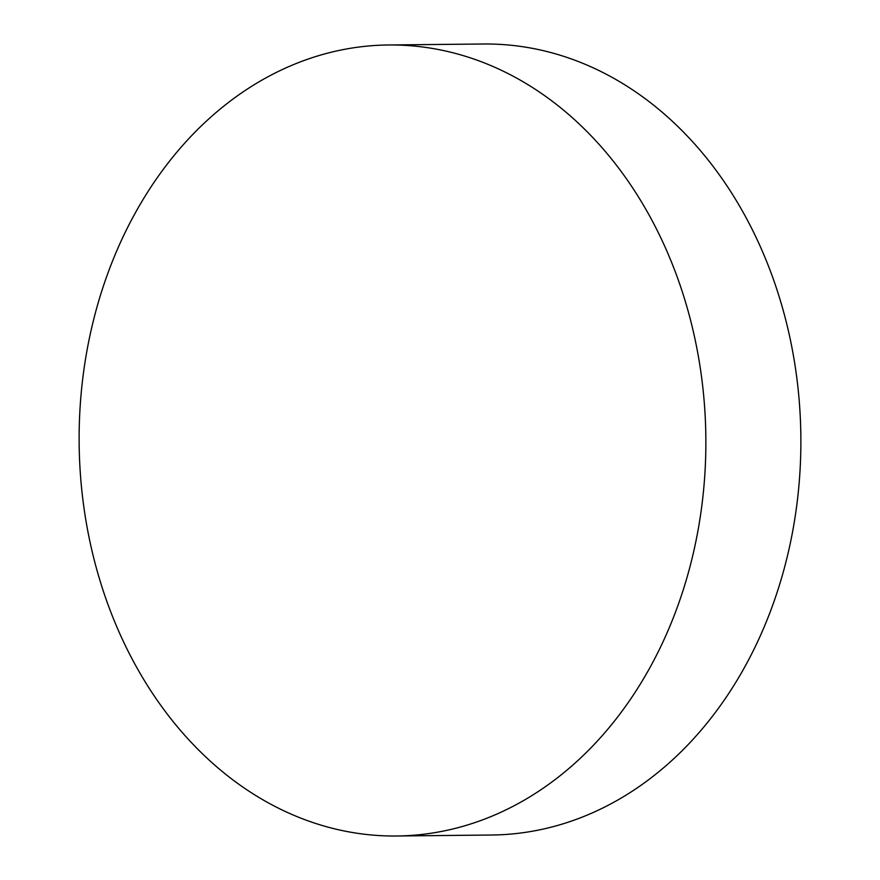 <?xml version="1.0" encoding="UTF-8"?>
<svg xmlns="http://www.w3.org/2000/svg" width="880" height="880" viewBox="0 0 880 880"><rect width="100%" height="100%" fill="white"/><g stroke="black" fill="none" stroke-linecap="round" stroke-linejoin="round"><path stroke-width="1.32" d="M95.579 312.158A395.527 313.379 89.4 0 1 388.421 44.979A395.527 313.379 89.4 0 1 689.414 568.821A395.527 313.379 89.4 0 1 396.561 836A395.527 313.379 89.4 0 1 95.579 312.158M396.561 836L491.579 835.021A395.527 313.379 -90.6 0 0 784.421 567.842A395.527 313.379 -90.6 0 0 483.439 44L388.421 44.979"/></g></svg>
